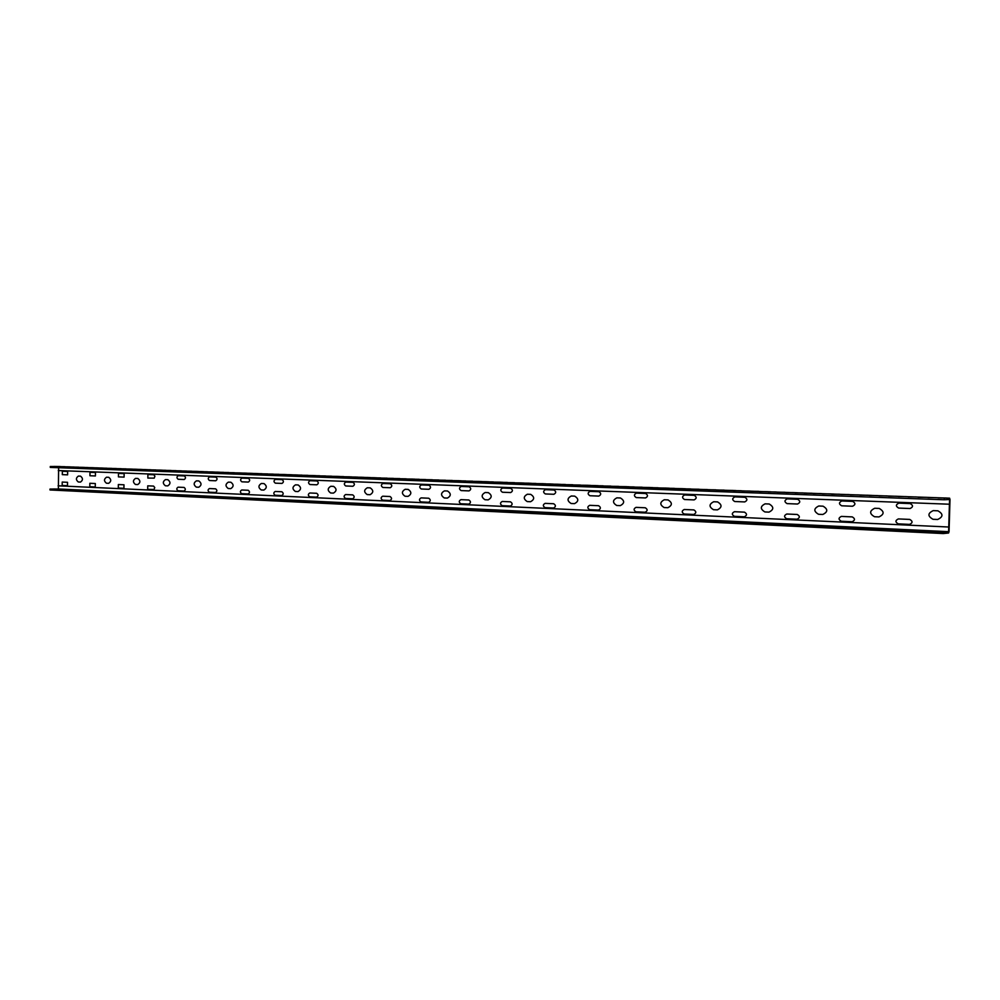 <?xml version="1.0" encoding="UTF-8"?>
<svg xmlns="http://www.w3.org/2000/svg" width="1000" height="1000" viewBox="0 0 1000 1000"><rect width="100%" height="100%" fill="white"/><g stroke="black" fill="none" stroke-linecap="round" stroke-linejoin="round"><path stroke-width="1.5" d="M937.9 510.812L933.238 510.625C927.613 513.275 927.537 516.163 932.987 519.288L937.65 519.487C943.3 516.838 943.388 513.938 937.9 510.812M909.737 519.425L898.375 518.925C895.212 520.438 895.163 522.075 898.225 523.862L909.6 524.388C912.8 522.875 912.837 521.225 909.737 519.425M910.2 503.575L898.825 503.137C895.662 504.663 895.612 506.312 898.675 508.075L910.062 508.525C913.25 507 913.3 505.35 910.2 503.575M879.212 508.438L874.75 508.263C869.375 510.863 869.287 513.688 874.513 516.737L878.962 516.925C884.375 514.325 884.463 511.5 879.212 508.438M852.262 516.9L841.375 516.413C838.35 517.888 838.312 519.5 841.25 521.237L852.138 521.737C855.188 520.262 855.238 518.65 852.262 516.9M852.7 501.388L841.8 500.975C838.775 502.463 838.737 504.075 841.675 505.8L852.562 506.238C855.625 504.738 855.662 503.113 852.7 501.388M823.025 506.175L818.763 506C813.612 508.55 813.538 511.312 818.538 514.288L822.8 514.475C827.987 511.925 828.062 509.15 823.025 506.175M797.225 514.475L786.8 514.012C783.9 515.462 783.85 517.038 786.675 518.737L797.1 519.212C800.025 517.762 800.075 516.188 797.225 514.475M797.638 499.288L787.2 498.888C784.3 500.35 784.25 501.925 787.075 503.612L797.5 504.038C800.438 502.562 800.475 500.975 797.638 499.288M769.2 504L765.113 503.837C760.175 506.337 760.1 509.038 764.9 511.95L768.988 512.125C773.95 509.625 774.025 506.912 769.2 504M744.475 512.15L734.463 511.7C731.688 513.125 731.65 514.663 734.35 516.325L744.35 516.788C747.163 515.363 747.2 513.812 744.475 512.15M744.85 497.275L734.85 496.887C732.062 498.325 732.025 499.875 734.725 501.525L744.737 501.925C747.537 500.487 747.575 498.938 744.85 497.275M717.588 501.912L713.662 501.75C708.925 504.212 708.863 506.863 713.462 509.7L717.387 509.875C722.15 507.425 722.212 504.762 717.588 501.912M693.863 509.913L684.262 509.487C681.587 510.887 681.55 512.4 684.15 514.025L693.75 514.462C696.438 513.062 696.475 511.55 693.863 509.913M694.225 495.35L684.613 494.975C681.95 496.388 681.912 497.9 684.5 499.513L694.112 499.9C696.8 498.488 696.838 496.962 694.225 495.35M668.05 499.913L664.287 499.762C659.737 502.163 659.675 504.762 664.1 507.55L667.862 507.713C672.438 505.3 672.5 502.7 668.05 499.913M645.275 507.775L636.05 507.362C633.488 508.738 633.45 510.213 635.938 511.812L645.163 512.238C647.75 510.863 647.788 509.375 645.275 507.775M645.612 493.488L636.375 493.137C633.812 494.525 633.787 496.012 636.275 497.587L645.5 497.95C648.088 496.562 648.125 495.075 645.612 493.488M620.475 497.987L616.85 497.837C612.475 500.2 612.425 502.75 616.675 505.475L620.288 505.637C624.688 503.275 624.738 500.725 620.475 497.987M598.575 505.712L589.712 505.325C587.25 506.662 587.212 508.113 589.612 509.675L598.475 510.087C600.962 508.738 601 507.275 598.575 505.712M598.9 491.712L590.025 491.375C587.562 492.738 587.525 494.188 589.925 495.737L598.8 496.087C601.287 494.725 601.312 493.263 598.9 491.712M574.725 496.138L571.25 496C567.05 498.325 566.987 500.825 571.075 503.488L574.562 503.638C578.787 501.312 578.837 498.812 574.725 496.138M553.675 503.738L545.138 503.363C542.775 504.675 542.737 506.1 545.05 507.625L553.575 508.025C555.975 506.7 556 505.275 553.675 503.738M553.975 490L545.438 489.675C543.075 491.012 543.038 492.438 545.35 493.95L553.875 494.288C556.275 492.95 556.3 491.525 553.975 490M530.725 494.363L527.375 494.225C523.325 496.512 523.275 498.963 527.212 501.575L530.562 501.725C534.625 499.438 534.675 496.987 530.725 494.363M510.462 501.825L502.25 501.463C499.963 502.762 499.938 504.162 502.163 505.662L510.375 506.037C512.675 504.738 512.7 503.338 510.462 501.825M510.75 488.35L502.525 488.038C500.25 489.35 500.213 490.75 502.438 492.238L510.65 492.562C512.95 491.25 512.987 489.85 510.75 488.35M488.35 492.65L485.125 492.512C481.238 494.762 481.188 497.163 484.975 499.738L488.2 499.875C492.113 497.625 492.163 495.213 488.35 492.65M468.837 499.988L460.925 499.65C458.725 500.925 458.7 502.287 460.838 503.762L468.762 504.125C470.975 502.85 471 501.475 468.837 499.988M469.113 486.763L461.188 486.463C458.988 487.75 458.963 489.125 461.112 490.588L469.025 490.9C471.238 489.613 471.275 488.225 469.113 486.763M447.537 491L444.425 490.875C440.675 493.075 440.625 495.438 444.288 497.962L447.4 498.088C451.163 495.887 451.213 493.525 447.537 491M428.725 498.225L421.1 497.887C418.975 499.137 418.95 500.487 421.025 501.925L428.65 502.287C430.788 501.025 430.812 499.675 428.725 498.225M428.988 485.238L421.35 484.95C419.225 486.213 419.2 487.562 421.275 488.988L428.9 489.3C431.037 488.025 431.062 486.675 428.988 485.238M408.188 489.412L405.188 489.288C401.562 491.45 401.525 493.775 405.05 496.25L408.05 496.375C411.688 494.2 411.725 491.875 408.188 489.412M390.05 496.525L382.688 496.2C380.637 497.425 380.613 498.75 382.612 500.163L389.975 500.5C392.038 499.263 392.062 497.938 390.05 496.525M390.288 483.762L382.925 483.488C380.875 484.725 380.85 486.05 382.85 487.463L390.213 487.75C392.275 486.5 392.3 485.175 390.288 483.762M370.225 487.875L367.325 487.762C363.837 489.888 363.8 492.163 367.2 494.588L370.1 494.712C373.6 492.587 373.638 490.3 370.225 487.875M352.713 494.875L345.613 494.562C343.638 495.775 343.612 497.075 345.538 498.462L352.65 498.787C354.637 497.575 354.663 496.262 352.713 494.875M352.95 482.337L345.838 482.075C343.862 483.3 343.837 484.6 345.763 485.975L352.875 486.262C354.862 485.025 354.888 483.725 352.95 482.337M333.575 486.388L330.775 486.275C327.413 488.375 327.362 490.613 330.662 493L333.45 493.113C336.838 491.012 336.875 488.775 333.575 486.388M316.675 493.288L309.8 492.987C307.9 494.175 307.875 495.45 309.738 496.812L316.6 497.137C318.525 495.938 318.55 494.65 316.675 493.288M316.887 480.962L310.012 480.7C308.113 481.912 308.087 483.188 309.95 484.538L316.812 484.812C318.738 483.612 318.762 482.325 316.887 480.962M298.175 484.963L295.475 484.85C292.213 486.925 292.175 489.125 295.363 491.45L298.062 491.575C301.325 489.5 301.363 487.3 298.175 484.963M281.837 491.75L275.212 491.463C273.363 492.638 273.35 493.888 275.15 495.225L281.775 495.538C283.637 494.35 283.65 493.088 281.837 491.75M282.05 479.637L275.413 479.387C273.562 480.575 273.55 481.825 275.35 483.162L281.988 483.425C283.837 482.238 283.863 480.975 282.05 479.637M263.962 483.575L261.35 483.475C258.2 485.513 258.163 487.675 261.238 489.963L263.85 490.075C267.013 488.05 267.05 485.875 263.962 483.575M248.175 490.262L241.75 489.988C239.975 491.138 239.963 492.375 241.7 493.688L248.113 493.988C249.913 492.825 249.925 491.587 248.175 490.262M248.363 478.35L241.95 478.113C240.162 479.275 240.15 480.513 241.887 481.825L248.3 482.075C250.1 480.913 250.113 479.663 248.363 478.35M230.875 482.238L228.35 482.137C225.3 484.137 225.275 486.275 228.25 488.525L230.775 488.638C233.825 486.637 233.863 484.5 230.875 482.238M215.6 488.825L209.4 488.55C207.675 489.7 207.65 490.913 209.338 492.2L215.55 492.488C217.288 491.35 217.3 490.125 215.6 488.825M215.787 477.113L209.575 476.875C207.85 478.025 207.838 479.25 209.513 480.525L215.725 480.775C217.463 479.625 217.488 478.4 215.787 477.113M198.863 480.95L196.412 480.85C193.475 482.825 193.438 484.913 196.325 487.137L198.762 487.238C201.725 485.262 201.75 483.175 198.863 480.95M184.088 487.438L178.075 487.175C176.4 488.3 176.388 489.487 178.012 490.763L184.025 491.037C185.712 489.913 185.725 488.713 184.088 487.438M184.25 475.913L178.238 475.688C176.575 476.812 176.55 478.013 178.188 479.275L184.2 479.513C185.875 478.375 185.9 477.175 184.25 475.913M167.862 479.7L165.5 479.6C162.65 481.538 162.625 483.6 165.413 485.788L167.775 485.887C170.637 483.938 170.675 481.875 167.862 479.7M153.562 486.087L147.738 485.838L147.688 489.375L154.05 489.487L154.762 487.525L153.562 486.087M153.725 474.75L147.9 474.525L147.85 478.062L154.213 478.137L154.925 476.175L153.725 474.75M137.85 478.488L135.55 478.387C132.787 480.3 132.762 482.337 135.463 484.475L137.762 484.575C140.538 482.663 140.562 480.625 137.85 478.488M123.987 484.787L118.338 484.538L118.3 488.025L123.938 488.275L123.987 484.787M124.138 473.625L118.488 473.413L118.45 476.887L124.087 477.113L124.138 473.625M108.763 477.312L106.538 477.212C103.863 479.1 103.825 481.1 106.45 483.212L108.675 483.312C111.363 481.425 111.388 479.425 108.763 477.312M95.325 483.525L89.85 483.288L89.8 486.712L95.275 486.962L95.325 483.525M95.463 472.525L89.987 472.325L89.95 475.75L95.412 475.962L95.463 472.525M80.55 476.163L78.388 476.075C75.8 477.938 75.775 479.913 78.312 481.987L80.475 482.075C83.075 480.213 83.1 478.25 80.55 476.163M67.525 482.3L62.213 482.062L62.175 485.438L67.475 485.688L67.525 482.3M67.663 471.475L62.35 471.262L62.3 474.637L67.613 474.85L67.663 471.475M945.212 531.55L937.062 531.525L945.212 531.55M935.175 531.075L927.038 531.038L935.175 531.075M925.225 530.588L917.087 530.562L925.225 530.588M915.337 530.112L907.225 530.087L915.337 530.112M905.525 529.65L897.425 529.612L905.525 529.65M895.775 529.175L887.7 529.138L895.775 529.175M886.112 528.713L878.037 528.675L886.112 528.713M876.513 528.25L868.462 528.212L876.513 528.25M866.988 527.8L858.938 527.762L866.988 527.8M857.525 527.337L849.5 527.3L857.525 527.337M848.125 526.888L840.125 526.85L848.125 526.888M838.8 526.45L830.812 526.4L838.8 526.45M829.55 526L821.562 525.962L829.55 526M820.35 525.562L812.387 525.513L820.35 525.562M811.225 525.125L803.275 525.075L811.225 525.125M802.163 524.688L794.237 524.637L802.163 524.688M793.175 524.25L785.25 524.212L793.175 524.25M784.237 523.825L776.325 523.775L784.237 523.825M775.362 523.4L767.475 523.35L775.362 523.4M766.562 522.975L758.675 522.925L766.562 522.975M757.812 522.55L749.95 522.513L757.812 522.55M749.125 522.137L741.275 522.087L749.125 522.137M740.5 521.725L732.663 521.675L740.5 521.725M731.925 521.312L724.112 521.263L731.925 521.312M723.413 520.9L715.612 520.862L723.413 520.9M714.963 520.5L707.175 520.45L714.963 520.5M706.575 520.1L698.8 520.05L706.575 520.1M698.238 519.7L690.475 519.65L698.238 519.7M689.963 519.3L682.212 519.25L689.963 519.3M681.737 518.9L674 518.85L681.737 518.9M673.575 518.513L665.85 518.462L673.575 518.513M665.462 518.125L657.75 518.075L665.462 518.125M657.4 517.737L649.712 517.688L657.4 517.737M649.388 517.35L641.725 517.3L649.388 517.35M641.438 516.962L633.787 516.912L641.438 516.962M633.538 516.587L625.9 516.538L633.538 516.587M625.7 516.213L618.062 516.163L625.7 516.213M617.9 515.837L610.288 515.788L617.9 515.837M610.15 515.462L602.55 515.413L610.15 515.462M602.463 515.1L594.875 515.05L602.463 515.1M594.812 514.725L587.25 514.675L594.812 514.725M587.225 514.362L579.663 514.312L587.225 514.362M579.675 514L572.137 513.95L579.675 514M572.188 513.638L564.65 513.587L572.188 513.638M564.738 513.288L557.212 513.237L564.738 513.288M557.337 512.925L549.837 512.875L557.337 512.925M549.987 512.575L542.487 512.525L549.987 512.575M542.675 512.225L535.2 512.175L542.675 512.225M535.413 511.875L527.95 511.825L535.413 511.875M528.2 511.538L520.763 511.475L528.2 511.538M521.038 511.188L513.6 511.138L521.038 511.188M513.913 510.85L506.488 510.788L513.913 510.85M506.838 510.5L499.425 510.45L506.838 510.5M499.8 510.163L492.413 510.112L499.8 510.163M492.812 509.837L485.438 509.775L492.812 509.837M485.863 509.5L478.5 509.438L485.863 509.5M478.963 509.162L471.613 509.113L478.963 509.162M472.1 508.837L464.762 508.775L472.1 508.837M465.275 508.512L457.95 508.45L465.275 508.512M458.5 508.188L451.188 508.125L458.5 508.188M451.763 507.863L444.475 507.8L451.763 507.863M445.062 507.537L437.788 507.488L445.062 507.537M438.413 507.225L431.15 507.163L438.413 507.225M431.8 506.9L424.55 506.85L431.8 506.9M425.225 506.587L417.987 506.525L425.225 506.587M418.688 506.275L411.463 506.213L418.688 506.275M412.2 505.962L404.988 505.9L412.2 505.962M405.737 505.65L398.537 505.588L405.737 505.65M399.325 505.35L392.137 505.288L399.325 505.35M392.938 505.037L385.775 504.975L392.938 505.037M386.6 504.738L379.45 504.675L386.6 504.738M380.3 504.425L373.15 504.375L380.3 504.425M374.025 504.125L366.9 504.062L374.025 504.125M367.8 503.825L360.688 503.775L367.8 503.825M361.613 503.537L354.5 503.475L361.613 503.537M355.45 503.237L348.363 503.175L355.45 503.237M349.325 502.938L342.25 502.887L349.325 502.938M343.237 502.65L336.175 502.587L343.237 502.65M337.188 502.362L330.138 502.3L337.188 502.362M331.175 502.075L324.137 502.013L331.175 502.075M325.2 501.788L318.175 501.725L325.2 501.788M319.25 501.5L312.238 501.438L319.25 501.5M313.337 501.213L306.337 501.15L313.337 501.213M307.462 500.938L300.475 500.875L307.462 500.938M301.613 500.65L294.637 500.588L301.613 500.65M295.8 500.375L288.837 500.312L295.8 500.375M290.025 500.1L283.075 500.037L290.025 500.1M284.275 499.825L277.337 499.762L284.275 499.825M278.562 499.55L271.637 499.487L278.562 499.55M272.887 499.275L265.975 499.212L272.887 499.275M267.238 499L260.338 498.938L267.238 499M261.613 498.738L254.725 498.663L261.613 498.738M256.025 498.462L249.15 498.4L256.025 498.462M250.475 498.2L243.612 498.137L250.475 498.2M244.95 497.938L238.1 497.863L244.95 497.938M239.45 497.663L232.613 497.6L239.45 497.663M233.988 497.4L227.162 497.337L233.988 497.4M228.55 497.15L221.737 497.075L228.55 497.15M223.15 496.887L216.35 496.825L223.15 496.887M217.775 496.625L210.987 496.562L217.775 496.625M212.425 496.375L205.65 496.3L212.425 496.375M207.113 496.112L200.35 496.05L207.113 496.112M201.825 495.863L195.075 495.8L201.825 495.863M196.562 495.613L189.825 495.538L196.562 495.613M191.325 495.363L184.613 495.288L191.325 495.363M186.125 495.112L179.412 495.037L186.125 495.112M180.95 494.862L174.25 494.787L180.95 494.862M175.8 494.613L169.112 494.55L175.8 494.613M170.688 494.363L164.013 494.3L170.688 494.363M165.588 494.125L158.925 494.05L165.588 494.125M160.525 493.875L153.875 493.812L160.525 493.875M155.488 493.638L148.85 493.575L155.488 493.638M150.475 493.4L143.85 493.325L150.475 493.4M145.488 493.162L138.875 493.088L145.488 493.162M140.525 492.925L133.925 492.85L140.525 492.925M135.6 492.688L129 492.612L135.6 492.688M130.688 492.45L124.113 492.375L130.688 492.45M125.8 492.212L119.237 492.15L125.8 492.212M120.95 491.975L114.388 491.912L120.95 491.975M116.112 491.75L109.575 491.675L116.112 491.75M111.312 491.512L104.775 491.45L111.312 491.512M106.525 491.287L100 491.225L106.525 491.287M101.762 491.062L95.262 490.988L101.762 491.062M97.037 490.825L90.538 490.763L97.037 490.825M92.325 490.6L85.838 490.538L92.325 490.6M87.638 490.375L81.163 490.312L87.638 490.375M82.975 490.15L76.513 490.087L82.975 490.15M78.338 489.938L71.888 489.862L78.338 489.938M73.725 489.712L67.287 489.637L73.725 489.712M69.138 489.487L62.713 489.425L69.138 489.487M64.575 489.275L58.15 489.2L64.575 489.275M60.025 489.05L53.625 488.988L60.025 489.05M946.2 498.013L938.037 497.925L946.2 498.013M936.162 497.663L928.012 497.575L936.162 497.663M926.188 497.312L918.062 497.225L926.188 497.312M916.287 496.95L908.175 496.863L916.287 496.95M906.475 496.613L898.363 496.512L906.475 496.613M896.725 496.262L888.637 496.175L896.725 496.262M887.038 495.913L878.962 495.825L887.038 495.913M877.438 495.575L869.375 495.487L877.438 495.575M867.887 495.238L859.85 495.15L867.887 495.238M858.425 494.9L850.4 494.812L858.425 494.9M849.025 494.562L841.012 494.475L849.025 494.562M839.688 494.237L831.688 494.15L839.688 494.237M830.425 493.9L822.438 493.812L830.425 493.9M821.225 493.575L813.25 493.488L821.225 493.575M812.087 493.25L804.137 493.162L812.087 493.25M803.012 492.925L795.075 492.837L803.012 492.925M794.013 492.612L786.087 492.525L794.013 492.612M785.062 492.287L777.163 492.2L785.062 492.287M776.188 491.975L768.288 491.887L776.188 491.975M767.375 491.662L759.488 491.575L767.375 491.662M758.612 491.35L750.75 491.262L758.612 491.35M749.925 491.05L742.075 490.95L749.925 491.05M741.287 490.737L733.45 490.65L741.287 490.737M732.712 490.438L724.887 490.337L732.712 490.438M724.2 490.125L716.388 490.037L724.2 490.125M715.738 489.825L707.938 489.738L715.738 489.825M707.337 489.538L699.562 489.438L707.337 489.538M698.988 489.237L691.225 489.137L698.988 489.237M690.7 488.938L682.962 488.85L690.7 488.938M682.475 488.65L674.737 488.55L682.475 488.65M674.3 488.363L666.575 488.263L674.3 488.363M666.175 488.075L658.475 487.975L666.175 488.075M658.112 487.788L650.425 487.688L658.112 487.788M650.1 487.5L642.425 487.4L650.1 487.5M642.138 487.212L634.475 487.125L642.138 487.212M634.237 486.938L626.587 486.838L634.237 486.938M626.388 486.65L618.75 486.562L626.388 486.65M618.587 486.375L610.962 486.287L618.587 486.375M610.825 486.1L603.225 486.012L610.825 486.1M603.125 485.825L595.538 485.737L603.125 485.825M595.475 485.562L587.9 485.462L595.475 485.562M587.875 485.288L580.312 485.2L587.875 485.288M580.325 485.025L572.775 484.925L580.325 485.025M572.825 484.75L565.288 484.663L572.825 484.75M565.375 484.487L557.85 484.4L565.375 484.487M557.962 484.225L550.462 484.125L557.962 484.225M550.612 483.963L543.112 483.875L550.612 483.963M543.3 483.7L535.812 483.612L543.3 483.7M536.025 483.45L528.562 483.35L536.025 483.45M528.812 483.188L521.362 483.1L528.812 483.188M521.638 482.938L514.2 482.837L521.638 482.938M514.513 482.675L507.088 482.587L514.513 482.675M507.425 482.425L500.012 482.337L507.425 482.425M500.387 482.175L492.987 482.088L500.387 482.175M493.387 481.925L486.012 481.838L493.387 481.925M486.438 481.688L479.075 481.587L486.438 481.688M479.525 481.438L472.175 481.337L479.525 481.438M472.663 481.188L465.325 481.1L472.663 481.188M465.838 480.95L458.512 480.863L465.838 480.95M459.05 480.712L451.737 480.613L459.05 480.712M452.312 480.475L445.012 480.375L452.312 480.475M445.613 480.238L438.325 480.138L445.613 480.238M438.95 480L431.675 479.9L438.95 480M432.337 479.762L425.075 479.663L432.337 479.762M425.75 479.525L418.512 479.438L425.75 479.525M419.212 479.3L411.987 479.2L419.212 479.3M412.713 479.062L405.5 478.975L412.713 479.062M406.25 478.837L399.05 478.738L406.25 478.837M399.825 478.6L392.638 478.512L399.825 478.6M393.45 478.375L386.275 478.288L393.45 478.375M387.1 478.15L379.938 478.062L387.1 478.15M380.788 477.925L373.638 477.837L380.788 477.925M374.525 477.713L367.388 477.612L374.525 477.713M368.288 477.488L361.163 477.388L368.288 477.488M362.088 477.262L354.975 477.175L362.088 477.262M355.925 477.05L348.825 476.95L355.925 477.05M349.8 476.825L342.713 476.737L349.8 476.825M343.713 476.613L336.637 476.512L343.713 476.613M337.65 476.4L330.6 476.3L337.65 476.4M331.637 476.188L324.588 476.087L331.637 476.188M325.65 475.975L318.625 475.875L325.65 475.975M319.7 475.763L312.688 475.662L319.7 475.763M313.788 475.55L306.775 475.45L313.788 475.55M307.9 475.337L300.912 475.25L307.9 475.337M302.05 475.138L295.075 475.037L302.05 475.138M296.238 474.925L289.275 474.825L296.238 474.925M290.45 474.725L283.5 474.625L290.45 474.725M284.7 474.513L277.762 474.425L284.7 474.513M278.988 474.312L272.062 474.212L278.988 474.312M273.3 474.113L266.388 474.012L273.3 474.113M267.638 473.913L260.738 473.812L267.638 473.913M262.025 473.713L255.138 473.612L262.025 473.713M256.425 473.512L249.55 473.413L256.425 473.512M250.875 473.312L244.013 473.225L250.875 473.312M245.338 473.113L238.487 473.025L245.338 473.113M239.838 472.925L233 472.825L239.838 472.925M234.375 472.725L227.55 472.638L234.375 472.725M228.938 472.537L222.125 472.438L228.938 472.537M223.525 472.337L216.725 472.25L223.525 472.337M218.15 472.15L211.363 472.062L218.15 472.15M212.8 471.962L206.025 471.863L212.8 471.962M207.475 471.775L200.712 471.675L207.475 471.775M202.188 471.587L195.438 471.488L202.188 471.587M196.925 471.4L190.188 471.3L196.925 471.4M191.688 471.213L184.963 471.112L191.688 471.213M186.488 471.025L179.775 470.938L186.488 471.025M181.3 470.838L174.6 470.75L181.3 470.838M176.15 470.662L169.462 470.562L176.15 470.662M171.038 470.475L164.35 470.387L171.038 470.475M165.938 470.3L159.275 470.2L165.938 470.3M160.863 470.112L154.213 470.025L160.863 470.112M155.825 469.938L149.188 469.837L155.825 469.938M150.812 469.762L144.175 469.663L150.812 469.762M145.825 469.575L139.2 469.487L145.825 469.575M140.863 469.4L134.25 469.312L140.863 469.4M135.925 469.225L129.325 469.137L135.925 469.225M131.012 469.05L124.425 468.963L131.012 469.05M126.125 468.875L119.55 468.787L126.125 468.875M121.263 468.713L114.7 468.612L121.263 468.713M116.425 468.537L109.887 468.45L116.425 468.537M111.613 468.363L105.087 468.275L111.613 468.363M106.838 468.2L100.312 468.1L106.838 468.2M102.075 468.025L95.562 467.938L102.075 468.025M97.338 467.863L90.838 467.762L97.338 467.863M92.625 467.688L86.137 467.6L92.625 467.688M87.938 467.525L81.463 467.438L87.938 467.525M83.275 467.362L76.812 467.262L83.275 467.362M78.637 467.188L72.175 467.1L78.637 467.188M74.013 467.025L67.575 466.938L74.013 467.025M69.425 466.863L62.987 466.775L69.425 466.863M64.85 466.7L58.438 466.613L64.85 466.7M60.3 466.538L53.9 466.45L60.3 466.538M944.275 498.425L944.237 499.775L50.275 467.413L50.287 466.5L949.6 498.175L945.812 498.038L949.6 498.175L950 499.487L949.05 531.625L948.575 533.013L943.238 533.55L50 489.963L50.012 489.062L54.088 489.012M50.287 466.5L55.462 466.5M944.237 499.775L949.562 499.513L948.612 531.675L57.925 488.95M58.388 488.95L58.625 467.713M943.238 533.55L943.288 532.2L948.612 531.675M943.288 532.2L50.012 489.062M948.525 527L58.087 485.812M949.2 504.212L58.275 470.55M68.8 466.863L70.788 466.938L68.8 466.863M82.65 467.362L84.663 467.425L82.65 467.362M92 467.688L94.038 467.762L92 467.688M96.713 467.863L98.763 467.938L96.713 467.863M101.45 468.025L103.513 468.1L101.45 468.025M130.387 469.05L132.513 469.125L130.387 469.05M135.3 469.225L137.438 469.3L135.3 469.225M140.238 469.4L142.387 469.487L140.238 469.4M145.2 469.588L147.363 469.663L145.2 469.588M160.25 470.112L162.438 470.2L160.25 470.112M196.312 471.4L198.588 471.475L196.312 471.4M201.575 471.587L203.863 471.662L201.575 471.587M212.188 471.962L214.5 472.05L212.188 471.962M217.537 472.15L219.862 472.238L217.537 472.15M239.237 472.925L241.612 473.013L239.237 472.925M244.737 473.125L247.125 473.2L244.737 473.125M250.263 473.312L252.662 473.4L250.263 473.312M255.825 473.512L258.238 473.6L255.825 473.512M284.1 474.525L286.588 474.613L284.1 474.513M289.85 474.725L292.35 474.812L289.85 474.725M295.637 474.925L298.15 475.012L295.637 474.925M313.188 475.55L315.738 475.637L313.188 475.55M337.062 476.4L339.675 476.5L337.062 476.4M349.212 476.838L351.863 476.925L349.212 476.838M355.337 477.05L358 477.15L355.337 477.05M361.5 477.275L364.175 477.362L361.5 477.275M367.7 477.488L370.387 477.587L367.7 477.488M373.938 477.713L376.65 477.812L373.938 477.713M412.137 479.075L414.95 479.175L412.137 479.075M458.488 480.712L461.413 480.825L458.488 480.712M478.963 481.45L481.95 481.55L478.963 481.45M485.875 481.688L488.875 481.8L485.875 481.688M499.825 482.188L502.875 482.3L499.825 482.188M521.087 482.938L524.188 483.05L521.087 482.938M528.263 483.2L531.388 483.312L528.263 483.2M542.75 483.713L545.913 483.825L542.75 483.713M550.062 483.975L553.25 484.087L550.062 483.975M557.425 484.237L560.625 484.35L557.425 484.237M587.35 485.3L590.638 485.412L587.35 485.3M594.95 485.562L598.263 485.688L594.95 485.562M625.862 486.662L629.263 486.788L625.862 486.662M649.587 487.512L653.05 487.638L649.587 487.512M665.675 488.075L669.188 488.2L665.675 488.075M681.975 488.663L685.537 488.787L681.975 488.663M732.225 490.45L735.938 490.575L732.225 490.45M766.9 491.675L770.713 491.812L766.9 491.675M793.55 492.625L797.438 492.762L793.55 492.625M802.562 492.95L806.475 493.088L802.562 492.95M829.975 493.925L833.988 494.062L829.975 493.925M857.987 494.913L862.087 495.062L857.987 494.913M867.463 495.25L871.587 495.4L867.463 495.25M896.3 496.275L900.512 496.425L896.3 496.275M925.775 497.325L930.088 497.475M930.1 497.475L925.788 497.325"/></g></svg>
